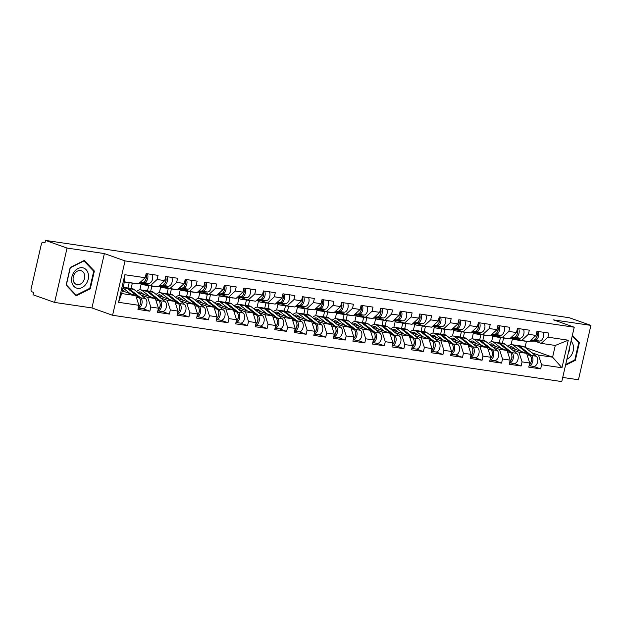 <?xml version="1.0" encoding="UTF-8"?>
<svg xmlns="http://www.w3.org/2000/svg" width="622" height="622" viewBox="0 0 622 622"><rect width="100%" height="100%" fill="white"/><g stroke="black" fill="none" stroke-linecap="round" stroke-linejoin="round"><path stroke-width="0.93" d="M562.731 377.445L578.452 379.762L590.9 325.399L569.355 317.749L45.515 240.411L67.052 248.061L54.604 302.424L91.932 307.937L112.59 315.276L561.775 381.589L574.23 327.226L125.038 260.906L112.59 315.276M54.604 302.424L33.059 294.774L33.604 292.394L32.033 291.835A2.449 1.547 -81.6 0 1 31.1 288.935L41.371 244.081A2.449 1.547 -81.6 0 1 43.206 242.183L44.971 242.782L45.515 240.411M502.389 343.258L503.595 337.995M482.851 340.374L484.056 335.11M463.312 337.489L464.517 332.226M443.766 334.605L444.979 329.341M424.227 331.72L425.432 326.449M404.689 328.836L405.894 323.564M385.15 325.951L386.355 320.68M365.604 323.067L366.809 317.795M346.065 320.182L347.27 314.911M326.527 317.298L327.732 312.026M306.98 314.405L308.185 309.142M287.442 311.521L288.647 306.257M267.903 308.636L269.108 303.373M248.357 305.752L249.57 300.488M228.818 302.867L230.023 297.604M209.28 299.983L210.485 294.719M189.741 297.098L190.946 291.835M170.195 294.214L171.4 288.95M150.656 291.329L151.861 286.066M131.118 288.445L132.323 283.181M525.139 347.426L552.6 357.176L561.961 367.773L568.283 340.195L547.928 337.186L548.868 333.065L536.973 331.308L536.024 335.429L529.291 341.61L521.648 340.483L515.327 338.236M561.961 367.773L541.606 364.772L540.666 368.893L533.66 366.405M508.641 346.959L526.609 353.343L529.711 363.015L528.762 367.135L540.666 368.893M529.711 363.015L522.068 361.88L521.127 366.008L514.122 363.52M489.102 344.075L507.062 350.458L510.172 360.13L509.224 364.251L521.127 366.008M510.172 360.13L502.529 358.995L501.581 363.116L494.583 360.636M469.563 341.19L487.524 347.566L490.626 357.238L489.685 361.359L501.581 363.116M490.626 357.238L482.983 356.111L482.042 360.231L475.037 357.743M450.017 338.306L467.985 344.681L471.087 354.353L470.146 358.474L482.042 360.231M471.087 354.353L463.444 353.226L462.504 357.347L455.498 354.859M430.478 335.421L448.439 341.797L451.549 351.469L450.6 355.59L462.504 357.347M451.549 351.469L443.906 350.341L442.957 354.462L435.96 351.974M410.94 332.537L428.9 338.912L432.002 348.584L431.062 352.705L442.957 354.462M432.002 348.584L424.367 347.457L423.419 351.578L416.413 349.09M391.401 329.652L409.362 336.028L412.464 345.7L411.523 349.821L423.419 351.578M412.464 345.7L404.821 344.572L403.88 348.693L396.875 346.205M371.855 326.768L389.823 333.143L392.925 342.815L391.977 346.936L403.88 348.693M392.925 342.815L385.282 341.688L384.342 345.809L377.336 343.321M352.316 323.875L370.277 330.259L373.379 339.931L372.438 344.052L384.342 345.809M373.379 339.931L365.744 338.803L364.795 342.924L357.798 340.436M332.778 320.991L350.738 327.374L353.84 337.046L352.899 341.167L364.795 342.924M353.84 337.046L346.197 335.919L345.257 340.04L338.251 337.552M313.231 318.106L331.199 324.49L334.302 334.162L333.353 338.282L345.257 340.04M334.302 334.162L326.659 333.034L325.718 337.155L318.713 334.667M293.693 315.222L311.653 321.605L314.763 331.277L313.815 335.398L325.718 337.155M314.763 331.277L307.12 330.15L306.172 334.271L299.174 331.783M274.154 312.337L292.115 318.721L295.217 328.393L294.276 332.513L306.172 334.271M295.217 328.393L287.582 327.265L286.633 331.386L279.628 328.898M254.616 309.453L272.576 315.836L275.678 325.508L274.737 329.629L286.633 331.386M275.678 325.508L268.035 324.381L267.095 328.502L260.089 326.014M235.069 306.568L253.037 312.952L256.14 322.624L255.191 326.744L267.095 328.502M256.14 322.624L248.497 321.496L247.556 325.617L240.551 323.129M215.531 303.684L233.491 310.067L236.593 319.739L235.652 323.86L247.556 325.617M236.593 319.739L228.958 318.612L228.01 322.732L221.012 320.244M195.992 300.799L213.952 307.182L217.055 316.855L216.114 320.975L228.01 322.732M217.055 316.855L209.412 315.719L208.471 319.848L201.466 317.36M176.446 297.915L194.414 304.298L197.516 313.97L196.568 318.091L208.471 319.848M197.516 313.97L189.873 312.835L188.933 316.956L181.927 314.475M156.907 295.03L174.868 301.406L177.97 311.078L177.029 315.198L188.933 316.956M177.97 311.078L170.335 309.95L169.386 314.071L162.389 311.583M137.369 292.146L155.329 298.521L158.431 308.193L157.49 312.314L169.386 314.071M158.431 308.193L150.788 307.066L149.848 311.187L142.842 308.699M122.316 290.855L135.79 295.637L138.893 305.309L137.952 309.429L149.848 311.187M138.893 305.309L118.538 302.308L124.851 274.73L145.206 277.731L138.473 283.912L124.384 281.828L121.694 293.561L135.79 295.637M536.024 335.429L528.381 334.302L529.33 330.181L517.426 328.424L516.485 332.545L508.843 331.417L509.791 327.296L497.888 325.539L496.947 329.66L489.304 328.533L490.245 324.412L478.349 322.655L477.401 326.775L469.766 325.648L470.706 321.527L458.803 319.77L457.862 323.891L450.219 322.764L451.168 318.643L439.264 316.886L438.323 321.006L430.681 319.879L431.621 315.758L419.726 314.001L418.777 318.122L411.142 316.995L412.083 312.874L400.187 311.117L399.238 315.237L391.596 314.11L392.544 309.989L380.641 308.232L379.7 312.353L372.057 311.225L372.998 307.105L361.102 305.348L360.161 309.468L352.518 308.341L353.459 304.22L341.564 302.463L340.615 306.584L332.972 305.456L333.921 301.336L322.017 299.579L321.076 303.699L313.434 302.572L314.382 298.451L302.479 296.694L301.538 300.815L293.895 299.687L294.836 295.567L282.94 293.809L281.991 297.93L274.356 296.803L275.297 292.682L263.394 290.925L262.453 295.046L254.81 293.918L255.759 289.79L243.855 288.04L242.914 292.161L235.272 291.026L236.212 286.905L224.317 285.148L223.368 289.269L215.733 288.142L216.674 284.021L204.778 282.264L203.829 286.384L196.187 285.257L197.135 281.136L185.232 279.379L184.291 283.5L176.648 282.372L177.597 278.252L165.693 276.495L164.752 280.615L157.109 279.488L158.05 275.367L146.154 273.61L145.206 277.731M512.256 349.828L518.966 352.207L526.609 353.343M499.241 342.792L500.461 337.458A8.172 5.163 98.4 0 1 500.383 337.435M491.582 341.742L492.935 335.81M518.966 352.207L522.068 361.88M528.381 334.302L521.648 340.483M492.71 346.944L499.427 349.323L507.062 350.458M516.485 332.545L509.752 338.726L502.109 337.598L495.788 335.351M479.694 339.907L480.915 334.574M472.036 338.858L473.396 332.925M499.427 349.323L502.529 358.995M508.843 331.417L502.109 337.598M473.171 344.059L479.881 346.438L487.524 347.566M496.947 329.66L490.214 335.841L482.571 334.714L476.25 332.467M460.156 337.023L461.376 331.689M452.497 335.973L453.858 330.041M479.881 346.438L482.983 356.111M489.304 328.533L482.571 334.714M453.632 341.175L460.342 343.554L467.985 344.681M477.401 326.775L470.667 332.957L463.032 331.829L456.703 329.582M440.617 334.138L441.838 328.805A8.172 5.163 98.4 0 1 441.76 328.781M432.959 333.089L434.319 327.156M460.342 343.554L463.444 353.226M469.766 325.648L463.032 331.829M434.094 338.29L440.804 340.669L448.439 341.797M457.862 323.891L451.129 330.072L443.486 328.945L437.165 326.698M421.071 331.254L422.299 325.92A8.172 5.163 98.4 0 1 422.221 325.897M413.412 330.204L414.773 324.272M440.804 340.669L443.906 350.341M450.219 322.764L443.486 328.945M414.547 335.406L421.257 337.785L428.9 338.912M438.323 321.006L431.59 327.188L423.947 326.06L417.626 323.813M401.532 328.369L402.753 323.036M393.874 327.32L395.234 321.387M421.257 337.785L424.367 347.457M430.681 319.879L423.947 326.06M395.009 332.521L401.719 334.9L409.362 336.028M418.777 318.122L412.044 324.303L404.409 323.176L398.08 320.929M381.994 325.485L383.214 320.151M374.335 324.435L375.696 318.495M401.719 334.9L404.821 344.572M411.142 316.995L404.409 323.176M375.47 329.629L382.18 332.016L389.823 333.143M399.238 315.237L392.505 321.418L384.863 320.291L378.541 318.044M362.455 322.6L363.676 317.267A8.172 5.163 98.4 0 1 363.598 317.236M354.797 321.551L356.149 315.611M382.18 332.016L385.282 341.688M391.596 314.11L384.863 320.291M355.924 326.744L362.642 329.131L370.277 330.259M379.7 312.353L372.967 318.534L365.324 317.399L359.003 315.16M342.909 319.716L344.129 314.382M335.25 318.666L336.611 312.726M362.642 329.131L365.744 338.803M372.057 311.225L365.324 317.399M336.385 323.86L343.095 326.247L350.738 327.374M360.161 309.468L353.428 315.642L345.785 314.514L339.464 312.275M323.37 316.831L324.591 311.498A8.172 5.163 98.4 0 1 324.513 311.466M315.712 315.774L317.072 309.842M343.095 326.247L346.197 335.919M352.518 308.341L345.785 314.514M316.847 320.975L323.557 323.362L331.199 324.49M340.615 306.584L333.882 312.757L326.239 311.63L319.918 309.383M303.831 313.947L305.052 308.613A8.172 5.163 98.4 0 1 304.974 308.582M296.173 312.889L297.526 306.957M323.557 323.362L326.659 333.034M332.972 305.456L326.239 311.63M297.308 318.091L304.018 320.478L311.653 321.605M321.076 303.699L314.343 309.873L306.7 308.745L300.379 306.498M284.285 311.062L285.506 305.729M276.627 310.005L277.987 304.072M304.018 320.478L307.12 330.15M313.434 302.572L306.7 308.745M277.762 315.206L284.472 317.593L292.115 318.721M301.538 300.815L294.805 306.988L287.162 305.861L280.841 303.614M264.747 308.17L265.967 302.844A8.172 5.163 98.4 0 1 265.889 302.813M257.088 307.12L258.449 301.188M284.472 317.593L287.582 327.265M293.895 299.687L287.162 305.861M258.223 312.322L264.933 314.709L272.576 315.836M281.991 297.93L275.258 304.104L267.623 302.976L261.294 300.729M245.208 305.285L246.429 299.959M237.55 304.236L238.91 298.303M264.933 314.709L268.035 324.381M274.356 296.803L267.623 302.976M238.685 309.437L245.395 311.824L253.037 312.952M262.453 295.046L255.72 301.219L248.077 300.092L241.756 297.845M225.662 302.401L226.89 297.075M218.003 301.351L219.364 295.419M245.395 311.824L248.497 321.496M254.81 293.918L248.077 300.092M219.138 306.553L225.848 308.94L233.491 310.067M242.914 292.161L236.181 298.335L228.538 297.207L222.217 294.96M206.123 299.516L207.344 294.183M198.465 298.467L199.825 292.534M225.848 308.94L228.958 318.612M235.272 291.026L228.538 297.207M199.6 303.668L206.31 306.047L213.952 307.182M223.368 289.269L216.635 295.45L209 294.323L202.671 292.076M186.584 296.632L187.805 291.298M178.926 295.582L180.287 289.65M206.31 306.047L209.412 315.719M215.733 288.142L209 294.323M180.061 300.784L186.771 303.163L194.414 304.298M203.829 286.384L197.096 292.565L189.453 291.438L183.132 289.191M167.046 293.747L168.267 288.414M159.387 292.698L160.74 286.765M186.771 303.163L189.873 312.835M196.187 285.257L189.453 291.438M160.515 297.899L167.232 300.278L174.868 301.406M184.291 283.5L177.558 289.681L169.915 288.554L163.594 286.307M147.5 290.863L148.72 285.529A8.172 5.163 98.4 0 1 148.65 285.506M139.841 289.813L141.202 283.881M167.232 300.278L170.335 309.95M176.648 282.372L169.915 288.554M140.976 295.015L147.686 297.394L155.329 298.521M164.752 280.615L158.019 286.796L150.376 285.669L144.055 283.422M127.961 287.978L129.182 282.645M147.686 297.394L150.788 307.066M157.109 279.488L150.376 285.669M121.694 293.561L118.538 302.308M124.851 274.73L124.384 281.828M590.9 325.399L553.572 319.887L574.23 327.226M91.932 307.937L104.379 253.574L67.052 248.061M104.379 253.574L125.038 260.906M531.794 352.713L538.504 355.1L552.6 357.176L555.283 345.451L541.194 343.367L534.866 341.12M525.061 347.364L526.461 341.253M511.121 344.627L512.481 338.695M538.504 355.1L541.606 364.772M547.928 337.186L541.194 343.367M568.283 340.195L555.283 345.451M84.289 260.447L70.177 267.491L66.134 285.156L76.203 295.769L90.307 288.725L94.357 271.06L84.289 260.447M565.53 365.223L575.327 360.332L579.37 342.668L572.38 335.297M93.183 270.648L94.357 271.06M89.545 288.452L90.307 288.725M578.196 342.255L579.37 342.668M574.557 360.06L575.327 360.332M131.164 282.831L130.356 282.847A8.172 5.163 98.4 0 1 129.827 282.808A8.172 5.163 98.4 0 1 129.205 282.652A8.172 5.163 98.4 0 1 129.104 282.621M146.061 274.014A5.388 3.405 98.4 0 1 145.797 279.527A5.388 3.405 98.4 0 1 142.531 282.411L140.067 282.45M129.664 282.606L128.855 282.621A8.172 5.163 98.4 0 1 128.319 282.59L124.346 281.999M124.843 281.898L124.369 281.906M147.383 273.797A5.388 3.405 98.4 0 1 147.398 279.496A5.388 3.405 98.4 0 1 144.04 282.637L139.794 282.699M152.203 274.504A5.388 3.405 98.4 0 1 152.227 280.203A5.388 3.405 98.4 0 1 148.86 283.352L138.924 283.5M135.993 283.546L135.176 283.554A8.172 5.163 98.4 0 1 134.647 283.523L129.827 282.808M145.828 279.457A3.265 2.06 -81.6 0 0 146.395 275.593M138.496 307.035A5.388 3.405 -81.6 0 0 140.611 302.183A5.388 3.405 -81.6 0 0 139.064 297.58L127.526 288.414A8.172 5.163 -81.6 0 0 126.468 287.823A8.172 5.163 -81.6 0 0 125.846 287.667L123.14 287.263M138.278 307.991A5.388 3.405 -81.6 0 0 141.925 303.754A5.388 3.405 -81.6 0 0 140.564 297.806L129.026 288.639A8.172 5.163 -81.6 0 0 127.969 288.04A8.172 5.163 -81.6 0 0 127.347 287.885A8.172 5.163 -81.6 0 0 126.585 287.862M138.271 308.03L142.702 308.683A5.388 3.405 -81.6 0 0 146.668 304.772A5.388 3.405 -81.6 0 0 145.385 298.513L133.854 289.347A8.172 5.163 -81.6 0 0 132.789 288.756A8.172 5.163 -81.6 0 0 132.167 288.6L127.347 287.885M123.016 290.699L123.319 291.213M140.588 300.955A3.265 2.06 98.4 0 1 140.02 304.811M130.185 293.646L122.985 287.932M122.721 290.995A6.041 3.818 98.4 0 1 123.164 290.567M122.503 290.046L124.493 291.625M82.407 267.74A10.621 8.164 109.6 0 0 71.903 276.837A10.621 8.164 109.6 0 0 77.688 288.344A10.621 8.164 109.6 0 0 88.192 279.239A10.621 8.164 109.6 0 0 82.407 267.74M80.502 270.57A7.27 5.59 109.6 0 0 73.443 276.277A7.27 5.59 109.6 0 0 76.452 284.472A7.27 5.59 109.6 0 0 77.268 284.682A7.27 5.59 109.6 0 0 84.32 278.975A7.27 5.59 109.6 0 0 81.319 270.772A7.27 5.59 109.6 0 0 80.502 270.57M89.801 288.328L76.125 295.155L66.375 284.868L70.294 267.755L83.97 260.929L93.72 271.215L89.801 288.328M75.348 294.875L76.125 295.155M566.891 359.267A10.621 8.164 109.6 0 0 573.29 345.537A10.621 8.164 109.6 0 0 571.035 341.183M572.232 335.958L578.732 342.823L574.814 359.928L565.693 364.484M568.376 352.783A7.27 5.59 109.6 0 0 569.659 347.193M147.741 284.728L143.573 284.798A8.172 5.163 98.4 0 1 143.037 284.759A8.172 5.163 98.4 0 1 142.415 284.604A8.172 5.163 98.4 0 1 140.79 283.469M165.6 276.899A5.388 3.405 98.4 0 1 165.335 282.411A5.388 3.405 98.4 0 1 162.078 285.296L159.605 285.335M149.863 285.482L148.394 285.506A8.172 5.163 98.4 0 1 147.865 285.475L143.037 284.759M166.921 276.681A5.388 3.405 98.4 0 1 166.945 282.38A5.388 3.405 98.4 0 1 163.578 285.521L159.333 285.584M171.75 277.389A5.388 3.405 98.4 0 1 171.765 283.088A5.388 3.405 98.4 0 1 168.399 286.237L158.462 286.384M150.711 285.716L149.894 285.731A8.172 5.163 98.4 0 1 149.366 285.692A8.172 5.163 98.4 0 1 148.744 285.537M155.531 286.431L154.715 286.439A8.172 5.163 98.4 0 1 154.186 286.408L149.366 285.692M165.366 282.341A3.265 2.06 -81.6 0 0 165.942 278.477M170.249 288.6L169.441 288.616A8.172 5.163 98.4 0 1 168.904 288.577A8.172 5.163 98.4 0 1 168.282 288.421A8.172 5.163 98.4 0 1 168.189 288.39M167.279 287.613L163.112 287.683A8.172 5.163 98.4 0 1 162.583 287.644A8.172 5.163 98.4 0 1 161.961 287.488A8.172 5.163 98.4 0 1 160.336 286.353M185.138 279.783A5.388 3.405 98.4 0 1 184.882 285.296A5.388 3.405 98.4 0 1 181.616 288.188L179.144 288.219M169.402 288.367L167.932 288.39A8.172 5.163 98.4 0 1 167.404 288.359L162.583 287.644M186.468 279.566A5.388 3.405 98.4 0 1 186.483 285.265A5.388 3.405 98.4 0 1 183.117 288.406L178.872 288.468M191.288 280.273A5.388 3.405 98.4 0 1 191.304 285.972A5.388 3.405 98.4 0 1 187.945 289.121L178.009 289.269M175.07 289.316L174.261 289.323A8.172 5.163 98.4 0 1 173.732 289.292L168.904 288.577M184.913 285.226A3.265 2.06 -81.6 0 0 185.48 281.362M189.788 291.485L188.979 291.5A8.172 5.163 98.4 0 1 188.45 291.461A8.172 5.163 98.4 0 1 187.828 291.306A8.172 5.163 98.4 0 1 187.727 291.275M186.825 290.505L182.65 290.567A8.172 5.163 98.4 0 1 182.122 290.528A8.172 5.163 98.4 0 1 181.5 290.373A8.172 5.163 98.4 0 1 179.875 289.238M204.685 282.668A5.388 3.405 98.4 0 1 204.42 288.18A5.388 3.405 98.4 0 1 201.155 291.073L198.69 291.104M188.94 291.252L187.471 291.275A8.172 5.163 98.4 0 1 186.942 291.244L182.122 290.528M206.006 282.45A5.388 3.405 98.4 0 1 206.022 288.149A5.388 3.405 98.4 0 1 202.663 291.29L198.418 291.353M210.827 283.158A5.388 3.405 98.4 0 1 210.85 288.865A5.388 3.405 98.4 0 1 207.484 292.006L197.547 292.153M194.616 292.2L193.8 292.208A8.172 5.163 98.4 0 1 193.271 292.177L188.45 291.461M204.451 288.11A3.265 2.06 -81.6 0 0 205.019 284.246M209.334 294.369L208.518 294.385A8.172 5.163 98.4 0 1 207.989 294.346A8.172 5.163 98.4 0 1 207.367 294.19A8.172 5.163 98.4 0 1 207.274 294.159M206.364 293.39L202.197 293.452A8.172 5.163 98.4 0 1 201.66 293.413A8.172 5.163 98.4 0 1 201.038 293.257A8.172 5.163 98.4 0 1 199.413 292.122M224.223 285.552A5.388 3.405 98.4 0 1 223.959 291.065A5.388 3.405 98.4 0 1 220.701 293.957L218.229 293.988M208.487 294.136L207.017 294.159A8.172 5.163 98.4 0 1 206.488 294.128L201.66 293.413M225.545 285.335A5.388 3.405 98.4 0 1 225.568 291.034A5.388 3.405 98.4 0 1 222.202 294.175L217.957 294.237M230.365 286.042A5.388 3.405 98.4 0 1 230.389 291.749A5.388 3.405 98.4 0 1 227.022 294.89L217.086 295.038M214.155 295.085L213.338 295.092A8.172 5.163 98.4 0 1 212.81 295.061L207.989 294.346M223.99 290.995A3.265 2.06 -81.6 0 0 224.558 287.131M228.873 297.254L228.056 297.269A8.172 5.163 98.4 0 1 227.528 297.23A8.172 5.163 98.4 0 1 226.906 297.083A8.172 5.163 98.4 0 1 226.812 297.044M225.903 296.274L221.735 296.336A8.172 5.163 98.4 0 1 221.207 296.297A8.172 5.163 98.4 0 1 220.585 296.142A8.172 5.163 98.4 0 1 218.96 295.015M243.762 288.437A5.388 3.405 98.4 0 1 243.505 293.949A5.388 3.405 98.4 0 1 240.24 296.842L237.767 296.881M228.025 297.028L226.556 297.044A8.172 5.163 98.4 0 1 226.027 297.013L221.207 296.297M245.091 288.219A5.388 3.405 98.4 0 1 245.107 293.918A5.388 3.405 98.4 0 1 241.74 297.059L237.495 297.129M249.912 288.927A5.388 3.405 98.4 0 1 249.927 294.634A5.388 3.405 98.4 0 1 246.561 297.775L236.624 297.922M233.693 297.969L232.885 297.985A8.172 5.163 98.4 0 1 232.356 297.946L227.528 297.23M243.529 293.879A3.265 2.06 -81.6 0 0 244.104 290.015M138.247 292.457A6.041 3.818 98.4 0 1 140.253 291.936A6.041 3.818 98.4 0 1 140.712 292.052A6.041 3.818 98.4 0 1 141.497 292.495L144.032 294.509M149.723 296.531L142.244 290.591A8.172 5.163 -81.6 0 0 141.186 289.992A8.172 5.163 -81.6 0 0 140.564 289.836A8.172 5.163 -81.6 0 0 136.669 291.594M158.035 309.919A5.388 3.405 -81.6 0 0 160.149 305.068A5.388 3.405 -81.6 0 0 158.602 300.465L147.064 291.298A8.172 5.163 -81.6 0 0 146.007 290.707A8.172 5.163 -81.6 0 0 145.385 290.552L140.564 289.836M157.817 310.883A5.388 3.405 -81.6 0 0 161.463 306.638A5.388 3.405 -81.6 0 0 160.103 300.69L148.572 291.524A8.172 5.163 -81.6 0 0 147.507 290.925A8.172 5.163 -81.6 0 0 146.885 290.769A8.172 5.163 -81.6 0 0 146.123 290.746M157.809 310.914L162.241 311.568A5.388 3.405 -81.6 0 0 166.214 307.657A5.388 3.405 -81.6 0 0 164.923 301.398L153.393 292.239A8.172 5.163 -81.6 0 0 152.336 291.64A8.172 5.163 -81.6 0 0 151.714 291.485L146.885 290.769M142.555 293.584L142.858 294.097M160.134 303.839A3.265 2.06 98.4 0 1 159.559 307.696M142.259 293.879A6.041 3.818 98.4 0 1 142.702 293.452M157.794 295.341A6.041 3.818 98.4 0 1 159.792 294.828A6.041 3.818 98.4 0 1 160.251 294.937A6.041 3.818 98.4 0 1 161.036 295.38L163.578 297.394M169.27 299.415L161.782 293.475A8.172 5.163 -81.6 0 0 160.725 292.876A8.172 5.163 -81.6 0 0 160.103 292.721A8.172 5.163 -81.6 0 0 156.215 294.478M177.581 312.804A5.388 3.405 -81.6 0 0 179.688 307.952A5.388 3.405 -81.6 0 0 178.141 303.349L166.61 294.183A8.172 5.163 -81.6 0 0 165.545 293.592A8.172 5.163 -81.6 0 0 164.923 293.436L160.103 292.721M177.356 313.768A5.388 3.405 -81.6 0 0 181.002 309.531A5.388 3.405 -81.6 0 0 179.641 303.575L168.111 294.408A8.172 5.163 -81.6 0 0 167.054 293.809A8.172 5.163 -81.6 0 0 166.432 293.654A8.172 5.163 -81.6 0 0 165.662 293.638M177.348 313.799L181.787 314.452A5.388 3.405 -81.6 0 0 185.753 310.541A5.388 3.405 -81.6 0 0 184.47 304.282L172.932 295.123A8.172 5.163 -81.6 0 0 171.874 294.525A8.172 5.163 -81.6 0 0 171.252 294.369L166.432 293.654M162.093 296.469L162.404 296.982M179.672 306.724A3.265 2.06 98.4 0 1 179.097 310.58M161.798 296.764A6.041 3.818 98.4 0 1 162.241 296.336M177.332 298.226A6.041 3.818 98.4 0 1 179.33 297.713A6.041 3.818 98.4 0 1 179.797 297.821A6.041 3.818 98.4 0 1 180.574 298.265L183.117 300.286M188.808 302.3L181.329 296.36A8.172 5.163 -81.6 0 0 180.263 295.761A8.172 5.163 -81.6 0 0 179.641 295.606A8.172 5.163 -81.6 0 0 175.754 297.363M197.12 315.688A5.388 3.405 -81.6 0 0 199.234 310.837A5.388 3.405 -81.6 0 0 197.679 306.234L186.149 297.075A8.172 5.163 -81.6 0 0 185.092 296.476A8.172 5.163 -81.6 0 0 184.47 296.321L179.641 295.606M196.902 316.652A5.388 3.405 -81.6 0 0 200.541 312.415A5.388 3.405 -81.6 0 0 199.188 306.459L187.65 297.293A8.172 5.163 -81.6 0 0 186.592 296.694A8.172 5.163 -81.6 0 0 185.97 296.546A8.172 5.163 -81.6 0 0 185.208 296.523M196.894 316.684L201.326 317.337A5.388 3.405 -81.6 0 0 205.291 313.426A5.388 3.405 -81.6 0 0 204.008 307.167L192.47 298.008A8.172 5.163 -81.6 0 0 191.413 297.409A8.172 5.163 -81.6 0 0 190.791 297.254L185.97 296.546M181.64 299.353L181.943 299.866M199.211 309.608A3.265 2.06 98.4 0 1 198.643 313.465M181.336 299.648A6.041 3.818 98.4 0 1 181.78 299.221M196.871 301.11A6.041 3.818 98.4 0 1 198.877 300.597A6.041 3.818 98.4 0 1 199.335 300.706A6.041 3.818 98.4 0 1 200.121 301.149L202.655 303.171M208.347 305.192L200.867 299.244A8.172 5.163 -81.6 0 0 199.81 298.646A8.172 5.163 -81.6 0 0 199.188 298.49A8.172 5.163 -81.6 0 0 195.292 300.247M216.658 318.573A5.388 3.405 -81.6 0 0 218.773 313.721A5.388 3.405 -81.6 0 0 217.226 309.118L205.688 299.959A8.172 5.163 -81.6 0 0 204.63 299.361A8.172 5.163 -81.6 0 0 204.008 299.205L199.188 298.49M216.44 319.537A5.388 3.405 -81.6 0 0 220.087 315.3A5.388 3.405 -81.6 0 0 218.726 309.344L207.188 300.177A8.172 5.163 -81.6 0 0 206.131 299.586A8.172 5.163 -81.6 0 0 205.509 299.431A8.172 5.163 -81.6 0 0 204.747 299.407M216.433 319.568L220.864 320.229A5.388 3.405 -81.6 0 0 224.83 316.31A5.388 3.405 -81.6 0 0 223.547 310.051L212.016 300.892A8.172 5.163 -81.6 0 0 210.951 300.294A8.172 5.163 -81.6 0 0 210.329 300.138L205.509 299.431M201.178 302.238L201.481 302.751M218.75 312.493A3.265 2.06 98.4 0 1 218.182 316.349M200.883 302.533A6.041 3.818 98.4 0 1 201.326 302.105M216.417 303.995A6.041 3.818 98.4 0 1 218.415 303.482A6.041 3.818 98.4 0 1 218.874 303.598A6.041 3.818 98.4 0 1 219.659 304.034L222.202 306.055M227.885 308.077L220.406 302.129A8.172 5.163 -81.6 0 0 219.348 301.538A8.172 5.163 -81.6 0 0 218.726 301.382A8.172 5.163 -81.6 0 0 214.839 303.132M236.204 321.457A5.388 3.405 -81.6 0 0 238.312 316.606A5.388 3.405 -81.6 0 0 236.764 312.003L225.226 302.844A8.172 5.163 -81.6 0 0 224.169 302.245A8.172 5.163 -81.6 0 0 223.547 302.09L218.726 301.382M235.979 322.421A5.388 3.405 -81.6 0 0 239.625 318.184A5.388 3.405 -81.6 0 0 238.265 312.228L226.735 303.062A8.172 5.163 -81.6 0 0 225.677 302.471A8.172 5.163 -81.6 0 0 225.055 302.315A8.172 5.163 -81.6 0 0 224.285 302.292M235.971 322.453L240.403 323.113A5.388 3.405 -81.6 0 0 244.376 319.195A5.388 3.405 -81.6 0 0 243.093 312.944L231.555 303.777A8.172 5.163 -81.6 0 0 230.498 303.178A8.172 5.163 -81.6 0 0 229.876 303.023L225.055 302.315M220.717 305.122L221.028 305.635M238.296 315.377A3.265 2.06 98.4 0 1 237.721 319.242M220.421 305.418A6.041 3.818 98.4 0 1 220.864 304.99M248.411 300.138L247.603 300.154A8.172 5.163 98.4 0 1 247.074 300.123A8.172 5.163 98.4 0 1 246.452 299.967A8.172 5.163 98.4 0 1 246.351 299.928M245.449 299.159L241.274 299.221A8.172 5.163 98.4 0 1 240.745 299.182A8.172 5.163 98.4 0 1 240.123 299.026A8.172 5.163 98.4 0 1 238.498 297.899M263.308 291.321A5.388 3.405 98.4 0 1 263.044 296.834A5.388 3.405 98.4 0 1 259.778 299.726L257.306 299.765M247.564 299.913L246.094 299.928A8.172 5.163 98.4 0 1 245.566 299.897L240.745 299.182M264.63 291.104A5.388 3.405 98.4 0 1 264.645 296.803A5.388 3.405 98.4 0 1 261.279 299.944L257.041 300.014M269.45 291.819A5.388 3.405 98.4 0 1 269.466 297.518A5.388 3.405 98.4 0 1 266.107 300.659L256.171 300.807M253.232 300.854L252.423 300.869A8.172 5.163 98.4 0 1 251.894 300.83L247.074 300.123M263.075 296.764A3.265 2.06 -81.6 0 0 263.642 292.9M235.956 306.879A6.041 3.818 98.4 0 1 237.954 306.366A6.041 3.818 98.4 0 1 238.42 306.483A6.041 3.818 98.4 0 1 239.198 306.918L241.74 308.94M247.432 310.961L239.944 305.013A8.172 5.163 -81.6 0 0 238.887 304.422A8.172 5.163 -81.6 0 0 238.265 304.267A8.172 5.163 -81.6 0 0 234.377 306.016M255.743 324.342A5.388 3.405 -81.6 0 0 257.858 319.49A5.388 3.405 -81.6 0 0 256.303 314.887L244.773 305.729A8.172 5.163 -81.6 0 0 243.707 305.13A8.172 5.163 -81.6 0 0 243.085 304.974L238.265 304.267M255.525 325.306A5.388 3.405 -81.6 0 0 259.164 321.069A5.388 3.405 -81.6 0 0 257.811 315.113L246.273 305.946A8.172 5.163 -81.6 0 0 245.216 305.355A8.172 5.163 -81.6 0 0 244.594 305.2A8.172 5.163 -81.6 0 0 243.824 305.177M255.518 325.337L259.949 325.998A5.388 3.405 -81.6 0 0 263.915 322.079A5.388 3.405 -81.6 0 0 262.632 315.828L251.094 306.662A8.172 5.163 -81.6 0 0 250.036 306.063A8.172 5.163 -81.6 0 0 249.414 305.907L244.594 305.2M240.263 308.007L240.566 308.52M257.835 318.262A3.265 2.06 98.4 0 1 257.267 322.126M239.96 308.31A6.041 3.818 98.4 0 1 240.403 307.874M264.988 302.043L260.812 302.105A8.172 5.163 98.4 0 1 260.284 302.067A8.172 5.163 98.4 0 1 259.662 301.919A8.172 5.163 98.4 0 1 258.037 300.784M282.847 294.206A5.388 3.405 98.4 0 1 282.582 299.718A5.388 3.405 98.4 0 1 279.317 302.611L276.852 302.65M267.102 302.797L265.641 302.821A8.172 5.163 98.4 0 1 265.112 302.782L260.284 302.067M284.168 293.988A5.388 3.405 98.4 0 1 284.184 299.687A5.388 3.405 98.4 0 1 280.825 302.828L276.58 302.898M288.989 294.704A5.388 3.405 98.4 0 1 289.012 300.403A5.388 3.405 98.4 0 1 285.646 303.544L275.709 303.692M267.95 303.023L267.141 303.038A8.172 5.163 98.4 0 1 266.613 303.007A8.172 5.163 98.4 0 1 265.991 302.852M272.778 303.738L271.962 303.754A8.172 5.163 98.4 0 1 271.433 303.715L266.613 303.007M282.613 299.648A3.265 2.06 -81.6 0 0 283.181 295.784M255.494 309.772A6.041 3.818 98.4 0 1 257.5 309.251A6.041 3.818 98.4 0 1 257.959 309.367A6.041 3.818 98.4 0 1 258.744 309.803L261.279 311.824M266.97 313.846L259.491 307.898A8.172 5.163 -81.6 0 0 258.433 307.307A8.172 5.163 -81.6 0 0 257.803 307.151A8.172 5.163 -81.6 0 0 253.916 308.901M275.282 327.226A5.388 3.405 -81.6 0 0 277.396 322.375A5.388 3.405 -81.6 0 0 275.849 317.78L264.311 308.613A8.172 5.163 -81.6 0 0 263.254 308.014A8.172 5.163 -81.6 0 0 262.632 307.859L257.803 307.151M275.064 328.191A5.388 3.405 -81.6 0 0 278.71 323.953A5.388 3.405 -81.6 0 0 277.35 317.998L265.812 308.831A8.172 5.163 -81.6 0 0 264.754 308.24A8.172 5.163 -81.6 0 0 264.132 308.084A8.172 5.163 -81.6 0 0 263.37 308.061M275.056 328.229L279.488 328.882A5.388 3.405 -81.6 0 0 283.453 324.964A5.388 3.405 -81.6 0 0 282.17 318.713L270.64 309.546A8.172 5.163 -81.6 0 0 269.575 308.947A8.172 5.163 -81.6 0 0 268.953 308.792L264.132 308.084M259.802 310.891L260.105 311.404M277.373 321.146A3.265 2.06 98.4 0 1 276.806 325.011M259.506 311.194A6.041 3.818 98.4 0 1 259.949 310.759M287.496 305.915L286.68 305.923A8.172 5.163 98.4 0 1 286.151 305.892A8.172 5.163 98.4 0 1 285.529 305.736A8.172 5.163 98.4 0 1 285.436 305.697M284.526 304.928L280.359 304.99A8.172 5.163 98.4 0 1 279.83 304.959A8.172 5.163 98.4 0 1 279.208 304.803A8.172 5.163 98.4 0 1 277.575 303.668M302.385 297.098A5.388 3.405 98.4 0 1 302.129 302.603A5.388 3.405 98.4 0 1 298.863 305.495L296.391 305.534M286.649 305.682L285.179 305.705A8.172 5.163 98.4 0 1 284.651 305.666L279.83 304.959M303.707 296.873A5.388 3.405 98.4 0 1 303.73 302.572A5.388 3.405 98.4 0 1 300.364 305.713L296.119 305.783M308.535 297.588A5.388 3.405 98.4 0 1 308.551 303.287A5.388 3.405 98.4 0 1 305.184 306.428L295.248 306.576M292.317 306.623L291.508 306.638A8.172 5.163 98.4 0 1 290.972 306.599L286.151 305.892M302.152 302.533A3.265 2.06 -81.6 0 0 302.727 298.669M275.041 312.656A6.041 3.818 98.4 0 1 277.039 312.135A6.041 3.818 98.4 0 1 277.498 312.252A6.041 3.818 98.4 0 1 278.283 312.687L280.825 314.709M286.509 316.73L279.029 310.782A8.172 5.163 -81.6 0 0 277.972 310.191A8.172 5.163 -81.6 0 0 277.35 310.036A8.172 5.163 -81.6 0 0 273.462 311.785M294.828 330.111A5.388 3.405 -81.6 0 0 296.935 325.259A5.388 3.405 -81.6 0 0 295.388 320.664L283.85 311.498A8.172 5.163 -81.6 0 0 282.792 310.899A8.172 5.163 -81.6 0 0 282.17 310.743L277.35 310.036M294.603 331.075A5.388 3.405 -81.6 0 0 298.249 326.838A5.388 3.405 -81.6 0 0 296.888 320.882L285.358 311.715A8.172 5.163 -81.6 0 0 284.293 311.124A8.172 5.163 -81.6 0 0 283.671 310.969A8.172 5.163 -81.6 0 0 282.909 310.946M294.595 331.114L299.026 331.767A5.388 3.405 -81.6 0 0 303 327.856A5.388 3.405 -81.6 0 0 301.717 321.597L290.179 312.431A8.172 5.163 -81.6 0 0 289.121 311.832A8.172 5.163 -81.6 0 0 288.499 311.676L283.671 310.969M279.34 313.776L279.651 314.289M296.919 324.031A3.265 2.06 98.4 0 1 296.344 327.895M279.045 314.079A6.041 3.818 98.4 0 1 279.488 313.651M304.065 307.812L299.897 307.874A8.172 5.163 98.4 0 1 299.369 307.843A8.172 5.163 98.4 0 1 298.747 307.688A8.172 5.163 98.4 0 1 297.122 306.553M321.924 299.983A5.388 3.405 98.4 0 1 321.667 305.488A5.388 3.405 98.4 0 1 318.402 308.38L315.929 308.419M306.187 308.566L304.718 308.59A8.172 5.163 98.4 0 1 304.189 308.551L299.369 307.843M323.253 299.757A5.388 3.405 98.4 0 1 323.269 305.456A5.388 3.405 98.4 0 1 319.902 308.605L315.657 308.667M328.074 300.473A5.388 3.405 98.4 0 1 328.089 306.172A5.388 3.405 98.4 0 1 324.731 309.313L314.794 309.461M307.035 308.8L306.226 308.807A8.172 5.163 98.4 0 1 305.69 308.776A8.172 5.163 98.4 0 1 305.068 308.621M311.855 309.507L311.047 309.523A8.172 5.163 98.4 0 1 310.518 309.484L305.69 308.776M321.698 305.418A3.265 2.06 -81.6 0 0 322.266 301.553M294.579 315.541A6.041 3.818 98.4 0 1 296.577 315.02A6.041 3.818 98.4 0 1 297.036 315.136A6.041 3.818 98.4 0 1 297.821 315.572L300.364 317.593M306.055 319.615L298.568 313.667A8.172 5.163 -81.6 0 0 297.51 313.076A8.172 5.163 -81.6 0 0 296.888 312.92A8.172 5.163 -81.6 0 0 293.001 314.67M314.367 332.995A5.388 3.405 -81.6 0 0 316.474 328.144A5.388 3.405 -81.6 0 0 314.926 323.549L303.396 314.382A8.172 5.163 -81.6 0 0 302.331 313.783A8.172 5.163 -81.6 0 0 301.709 313.628L296.888 312.92M314.149 333.96A5.388 3.405 -81.6 0 0 317.788 329.722A5.388 3.405 -81.6 0 0 316.435 323.767L304.897 314.6A8.172 5.163 -81.6 0 0 303.839 314.009A8.172 5.163 -81.6 0 0 303.217 313.853A8.172 5.163 -81.6 0 0 302.447 313.83M314.133 333.998L318.573 334.652A5.388 3.405 -81.6 0 0 322.538 330.741A5.388 3.405 -81.6 0 0 321.255 324.482L309.717 315.315A8.172 5.163 -81.6 0 0 308.66 314.716A8.172 5.163 -81.6 0 0 308.038 314.561L303.217 313.853M298.879 316.66L299.19 317.173M316.458 326.915A3.265 2.06 98.4 0 1 315.89 330.78M298.583 316.963A6.041 3.818 98.4 0 1 299.026 316.536M323.611 310.697L319.436 310.759A8.172 5.163 98.4 0 1 318.907 310.728A8.172 5.163 98.4 0 1 318.285 310.572A8.172 5.163 98.4 0 1 316.66 309.437M341.47 302.867A5.388 3.405 98.4 0 1 341.206 308.372A5.388 3.405 98.4 0 1 337.94 311.264L335.476 311.303M325.726 311.451L324.264 311.474A8.172 5.163 98.4 0 1 323.728 311.435L318.907 310.728M342.792 302.642A5.388 3.405 98.4 0 1 342.808 308.341A5.388 3.405 98.4 0 1 339.449 311.49L335.204 311.552M347.612 303.357A5.388 3.405 98.4 0 1 347.636 309.056A5.388 3.405 98.4 0 1 344.269 312.197L334.333 312.353M326.573 311.684L325.765 311.692A8.172 5.163 98.4 0 1 325.236 311.661A8.172 5.163 98.4 0 1 324.614 311.505M331.402 312.392L330.585 312.407A8.172 5.163 98.4 0 1 330.057 312.368L325.236 311.661M341.237 308.302A3.265 2.06 -81.6 0 0 341.805 304.446M314.118 318.425A6.041 3.818 98.4 0 1 316.116 317.904A6.041 3.818 98.4 0 1 316.582 318.021A6.041 3.818 98.4 0 1 317.36 318.456L319.902 320.478M325.594 322.499L318.114 316.551A8.172 5.163 -81.6 0 0 317.049 315.96A8.172 5.163 -81.6 0 0 316.427 315.805A8.172 5.163 -81.6 0 0 312.539 317.554M333.905 335.88A5.388 3.405 -81.6 0 0 336.02 331.028A5.388 3.405 -81.6 0 0 334.473 326.433L322.935 317.267A8.172 5.163 -81.6 0 0 321.877 316.668A8.172 5.163 -81.6 0 0 321.255 316.512L316.427 315.805M333.687 336.844A5.388 3.405 -81.6 0 0 337.326 332.607A5.388 3.405 -81.6 0 0 335.973 326.651L324.435 317.492A8.172 5.163 -81.6 0 0 323.378 316.893A8.172 5.163 -81.6 0 0 322.756 316.738A8.172 5.163 -81.6 0 0 321.994 316.715M333.68 336.883L338.111 337.536A5.388 3.405 -81.6 0 0 342.077 333.625A5.388 3.405 -81.6 0 0 340.794 327.366L329.256 318.2A8.172 5.163 -81.6 0 0 328.198 317.609A8.172 5.163 -81.6 0 0 327.576 317.453L322.756 316.738M318.425 319.545L318.728 320.058M335.997 329.8A3.265 2.06 98.4 0 1 335.429 333.664M318.122 319.848A6.041 3.818 98.4 0 1 318.565 319.42M346.12 314.569L345.303 314.577A8.172 5.163 98.4 0 1 344.775 314.545A8.172 5.163 98.4 0 1 344.153 314.39A8.172 5.163 98.4 0 1 344.059 314.351M343.15 313.581L338.982 313.643A8.172 5.163 98.4 0 1 338.446 313.612A8.172 5.163 98.4 0 1 337.824 313.457A8.172 5.163 98.4 0 1 336.199 312.322M361.009 305.752A5.388 3.405 98.4 0 1 360.744 311.257A5.388 3.405 98.4 0 1 357.487 314.149L355.014 314.188M345.272 314.335L343.803 314.359A8.172 5.163 98.4 0 1 343.274 314.32L338.446 313.612M362.331 305.526A5.388 3.405 98.4 0 1 362.354 311.225A5.388 3.405 98.4 0 1 358.987 314.374L354.742 314.437M367.159 306.242A5.388 3.405 98.4 0 1 367.174 311.941A5.388 3.405 98.4 0 1 363.808 315.082L353.871 315.237M350.94 315.276L350.124 315.292A8.172 5.163 98.4 0 1 349.595 315.253L344.775 314.545M360.776 311.187A3.265 2.06 -81.6 0 0 361.351 307.33M333.656 321.31A6.041 3.818 98.4 0 1 335.662 320.789A6.041 3.818 98.4 0 1 336.121 320.905A6.041 3.818 98.4 0 1 336.906 321.349L339.441 323.362M345.132 325.384L337.653 319.436A8.172 5.163 -81.6 0 0 336.595 318.845A8.172 5.163 -81.6 0 0 335.973 318.689A8.172 5.163 -81.6 0 0 332.078 320.439M353.444 338.772A5.388 3.405 -81.6 0 0 355.559 333.913A5.388 3.405 -81.6 0 0 354.011 329.318L342.473 320.151A8.172 5.163 -81.6 0 0 341.416 319.553A8.172 5.163 -81.6 0 0 340.794 319.397L335.973 318.689M353.226 339.729A5.388 3.405 -81.6 0 0 356.873 335.491A5.388 3.405 -81.6 0 0 355.512 329.536L343.974 320.377A8.172 5.163 -81.6 0 0 342.916 319.778A8.172 5.163 -81.6 0 0 342.294 319.622A8.172 5.163 -81.6 0 0 341.532 319.599M353.218 339.767L357.65 340.421A5.388 3.405 -81.6 0 0 361.623 336.51A5.388 3.405 -81.6 0 0 360.332 330.251L348.802 321.084A8.172 5.163 -81.6 0 0 347.745 320.493A8.172 5.163 -81.6 0 0 347.123 320.338L342.294 319.622M337.964 322.429L338.267 322.942M355.535 332.684A3.265 2.06 98.4 0 1 354.968 336.549M337.668 322.732A6.041 3.818 98.4 0 1 338.111 322.305M362.688 316.466L358.521 316.528A8.172 5.163 98.4 0 1 357.992 316.497A8.172 5.163 98.4 0 1 357.37 316.341A8.172 5.163 98.4 0 1 355.745 315.206M380.547 308.636A5.388 3.405 98.4 0 1 380.291 314.141A5.388 3.405 98.4 0 1 377.025 317.033L374.553 317.072M364.811 317.22L363.341 317.243A8.172 5.163 98.4 0 1 362.813 317.204L357.992 316.497M381.877 308.411A5.388 3.405 98.4 0 1 381.892 314.118A5.388 3.405 98.4 0 1 378.526 317.259L374.281 317.321M386.697 309.126A5.388 3.405 98.4 0 1 386.713 314.825A5.388 3.405 98.4 0 1 383.346 317.966L373.41 318.122M365.658 317.453L364.842 317.461A8.172 5.163 98.4 0 1 364.313 317.43A8.172 5.163 98.4 0 1 363.691 317.274M370.479 318.161L369.67 318.176A8.172 5.163 98.4 0 1 369.141 318.137L364.313 317.43M380.314 314.071A3.265 2.06 -81.6 0 0 380.889 310.215M353.203 324.194A6.041 3.818 98.4 0 1 355.201 323.673A6.041 3.818 98.4 0 1 355.66 323.79A6.041 3.818 98.4 0 1 356.445 324.233L358.987 326.247M364.671 328.268L357.191 322.328A8.172 5.163 -81.6 0 0 356.134 321.729A8.172 5.163 -81.6 0 0 355.512 321.574A8.172 5.163 -81.6 0 0 351.624 323.331M372.99 341.657A5.388 3.405 -81.6 0 0 375.097 336.797A5.388 3.405 -81.6 0 0 373.55 332.202L362.012 323.036A8.172 5.163 -81.6 0 0 360.954 322.445A8.172 5.163 -81.6 0 0 360.332 322.289L355.512 321.574M372.765 342.613A5.388 3.405 -81.6 0 0 376.411 338.376A5.388 3.405 -81.6 0 0 375.05 332.42L363.52 323.261A8.172 5.163 -81.6 0 0 362.463 322.662A8.172 5.163 -81.6 0 0 361.841 322.507A8.172 5.163 -81.6 0 0 361.071 322.484M372.757 342.652L377.189 343.305A5.388 3.405 -81.6 0 0 381.162 339.394A5.388 3.405 -81.6 0 0 379.879 333.135L368.341 323.969A8.172 5.163 -81.6 0 0 367.283 323.378A8.172 5.163 -81.6 0 0 366.661 323.222L361.841 322.507M357.502 325.314L357.813 325.827M375.082 335.569A3.265 2.06 98.4 0 1 374.506 339.433M357.207 325.617A6.041 3.818 98.4 0 1 357.65 325.189M385.197 320.338L384.388 320.346A8.172 5.163 98.4 0 1 383.86 320.314A8.172 5.163 98.4 0 1 383.238 320.159A8.172 5.163 98.4 0 1 383.136 320.12M382.235 319.35L378.059 319.413A8.172 5.163 98.4 0 1 377.531 319.381A8.172 5.163 98.4 0 1 376.909 319.226A8.172 5.163 98.4 0 1 375.284 318.091M400.094 311.521A5.388 3.405 98.4 0 1 399.829 317.026A5.388 3.405 98.4 0 1 396.564 319.918L394.099 319.957M384.349 320.105L382.88 320.128A8.172 5.163 98.4 0 1 382.351 320.089L377.531 319.381M401.415 311.295A5.388 3.405 98.4 0 1 401.431 317.002A5.388 3.405 98.4 0 1 398.072 320.143L393.827 320.206M406.236 312.011A5.388 3.405 98.4 0 1 406.259 317.71A5.388 3.405 98.4 0 1 402.893 320.851L392.956 321.006M390.017 321.045L389.209 321.061A8.172 5.163 98.4 0 1 388.68 321.03L383.86 320.314M399.86 316.956A3.265 2.06 -81.6 0 0 400.428 313.099M372.741 327.079A6.041 3.818 98.4 0 1 374.739 326.558A6.041 3.818 98.4 0 1 375.206 326.674A6.041 3.818 98.4 0 1 375.983 327.118L378.526 329.131M384.217 331.153L376.73 325.213A8.172 5.163 -81.6 0 0 375.672 324.614A8.172 5.163 -81.6 0 0 375.05 324.459A8.172 5.163 -81.6 0 0 371.163 326.216M392.529 344.541A5.388 3.405 -81.6 0 0 394.643 339.69A5.388 3.405 -81.6 0 0 393.088 335.087L381.558 325.92A8.172 5.163 -81.6 0 0 380.501 325.329A8.172 5.163 -81.6 0 0 379.879 325.174L375.05 324.459M392.311 345.498A5.388 3.405 -81.6 0 0 395.95 341.26A5.388 3.405 -81.6 0 0 394.597 335.305L383.059 326.146A8.172 5.163 -81.6 0 0 382.001 325.547A8.172 5.163 -81.6 0 0 381.379 325.392A8.172 5.163 -81.6 0 0 380.617 325.368M392.303 345.537L396.735 346.19A5.388 3.405 -81.6 0 0 400.7 342.279A5.388 3.405 -81.6 0 0 399.417 336.02L387.879 326.853A8.172 5.163 -81.6 0 0 386.822 326.262A8.172 5.163 -81.6 0 0 386.2 326.107L381.379 325.392M377.049 328.198L377.352 328.719M394.62 338.454A3.265 2.06 98.4 0 1 394.053 342.318M376.745 328.502A6.041 3.818 98.4 0 1 377.189 328.074M404.743 323.222L403.927 323.23A8.172 5.163 98.4 0 1 403.398 323.199A8.172 5.163 98.4 0 1 402.776 323.043A8.172 5.163 98.4 0 1 402.683 323.005M401.773 322.235L397.598 322.297A8.172 5.163 98.4 0 1 397.069 322.266A8.172 5.163 98.4 0 1 396.447 322.11A8.172 5.163 98.4 0 1 394.822 320.975M419.632 314.405A5.388 3.405 98.4 0 1 419.368 319.918A5.388 3.405 98.4 0 1 416.102 322.802L413.638 322.841M403.896 322.989L402.426 323.012A8.172 5.163 98.4 0 1 401.898 322.973L397.069 322.266M420.954 314.18A5.388 3.405 98.4 0 1 420.977 319.887A5.388 3.405 98.4 0 1 417.611 323.028L413.366 323.09M425.775 314.895A5.388 3.405 98.4 0 1 425.798 320.594A5.388 3.405 98.4 0 1 422.431 323.735L412.495 323.891M409.564 323.93L408.747 323.945A8.172 5.163 98.4 0 1 408.219 323.914L403.398 323.199M419.399 319.84A3.265 2.06 -81.6 0 0 419.967 315.984M392.28 329.963A6.041 3.818 98.4 0 1 394.286 329.442A6.041 3.818 98.4 0 1 394.745 329.559A6.041 3.818 98.4 0 1 395.53 330.002L398.064 332.016M403.756 334.037L396.276 328.097A8.172 5.163 -81.6 0 0 395.219 327.499A8.172 5.163 -81.6 0 0 394.597 327.343A8.172 5.163 -81.6 0 0 390.702 329.1M412.067 347.426A5.388 3.405 -81.6 0 0 414.182 342.574A5.388 3.405 -81.6 0 0 412.635 337.971L401.097 328.805A8.172 5.163 -81.6 0 0 400.039 328.214A8.172 5.163 -81.6 0 0 399.417 328.058L394.597 327.343M411.85 348.382A5.388 3.405 -81.6 0 0 415.496 344.145A5.388 3.405 -81.6 0 0 414.135 338.197L402.597 329.03A8.172 5.163 -81.6 0 0 401.54 328.432A8.172 5.163 -81.6 0 0 400.918 328.276A8.172 5.163 -81.6 0 0 400.156 328.253M411.842 348.421L416.273 349.074A5.388 3.405 -81.6 0 0 420.239 345.163A5.388 3.405 -81.6 0 0 418.956 338.904L407.426 329.738A8.172 5.163 -81.6 0 0 406.36 329.147A8.172 5.163 -81.6 0 0 405.738 328.991L400.918 328.276M396.587 331.083L396.89 331.604M414.159 341.338A3.265 2.06 98.4 0 1 413.591 345.202M396.292 331.386A6.041 3.818 98.4 0 1 396.735 330.958M421.312 325.119L417.144 325.182A8.172 5.163 98.4 0 1 416.616 325.15A8.172 5.163 98.4 0 1 415.994 324.995A8.172 5.163 98.4 0 1 414.369 323.86M439.171 317.29A5.388 3.405 98.4 0 1 438.914 322.802A5.388 3.405 98.4 0 1 435.649 325.687L433.176 325.726M423.434 325.874L421.965 325.897A8.172 5.163 98.4 0 1 421.436 325.866L416.616 325.15M440.493 317.072A5.388 3.405 98.4 0 1 440.516 322.771A5.388 3.405 98.4 0 1 437.149 325.912L432.904 325.975M445.321 317.78A5.388 3.405 98.4 0 1 445.336 323.479A5.388 3.405 98.4 0 1 441.97 326.62L432.033 326.775M424.282 326.107L423.465 326.122A8.172 5.163 98.4 0 1 422.937 326.083A8.172 5.163 98.4 0 1 422.315 325.928M429.102 326.822L428.294 326.83A8.172 5.163 98.4 0 1 427.765 326.799L422.937 326.083M438.938 322.725A3.265 2.06 -81.6 0 0 439.513 318.868M411.826 332.848A6.041 3.818 98.4 0 1 413.824 332.327A6.041 3.818 98.4 0 1 414.283 332.443A6.041 3.818 98.4 0 1 415.068 332.887L417.611 334.9M423.294 336.922L415.815 330.982A8.172 5.163 -81.6 0 0 414.757 330.383A8.172 5.163 -81.6 0 0 414.135 330.228A8.172 5.163 -81.6 0 0 410.248 331.985M431.614 350.31A5.388 3.405 -81.6 0 0 433.721 345.459A5.388 3.405 -81.6 0 0 432.173 340.856L420.635 331.689A8.172 5.163 -81.6 0 0 419.578 331.098A8.172 5.163 -81.6 0 0 418.956 330.943L414.135 330.228M431.388 351.267A5.388 3.405 -81.6 0 0 435.035 347.029A5.388 3.405 -81.6 0 0 433.674 341.081L422.144 331.915A8.172 5.163 -81.6 0 0 421.078 331.316A8.172 5.163 -81.6 0 0 420.456 331.161A8.172 5.163 -81.6 0 0 419.694 331.137M431.38 351.306L435.812 351.959A5.388 3.405 -81.6 0 0 439.785 348.048A5.388 3.405 -81.6 0 0 438.502 341.789L426.964 332.622A8.172 5.163 -81.6 0 0 425.907 332.031A8.172 5.163 -81.6 0 0 425.285 331.876L420.456 331.161M416.126 333.975L416.437 334.488M433.705 344.23A3.265 2.06 98.4 0 1 433.13 348.087M415.83 334.271A6.041 3.818 98.4 0 1 416.273 333.843M440.85 328.004L436.683 328.074A8.172 5.163 98.4 0 1 436.154 328.035A8.172 5.163 98.4 0 1 435.532 327.88A8.172 5.163 98.4 0 1 433.907 326.744M458.717 320.175A5.388 3.405 98.4 0 1 458.453 325.687A5.388 3.405 98.4 0 1 455.187 328.572L452.715 328.61M442.973 328.758L441.503 328.781A8.172 5.163 98.4 0 1 440.975 328.75L436.154 328.035M460.039 319.957A5.388 3.405 98.4 0 1 460.055 325.656A5.388 3.405 98.4 0 1 456.688 328.797L452.451 328.859M464.859 320.664A5.388 3.405 98.4 0 1 464.875 326.363A5.388 3.405 98.4 0 1 461.516 329.512L451.58 329.66M443.82 328.991L443.012 329.007A8.172 5.163 98.4 0 1 442.483 328.968A8.172 5.163 98.4 0 1 441.861 328.813M448.641 329.707L447.832 329.714A8.172 5.163 98.4 0 1 447.304 329.683L442.483 328.968M458.484 325.617A3.265 2.06 -81.6 0 0 459.052 321.753M431.365 335.732A6.041 3.818 98.4 0 1 433.363 335.211A6.041 3.818 98.4 0 1 433.822 335.328A6.041 3.818 98.4 0 1 434.607 335.771L437.149 337.785M442.841 339.806L435.353 333.866A8.172 5.163 -81.6 0 0 434.296 333.268A8.172 5.163 -81.6 0 0 433.674 333.112A8.172 5.163 -81.6 0 0 429.786 334.869M451.152 353.195A5.388 3.405 -81.6 0 0 453.259 348.343A5.388 3.405 -81.6 0 0 451.712 343.741L440.182 334.574A8.172 5.163 -81.6 0 0 439.116 333.983A8.172 5.163 -81.6 0 0 438.494 333.827L433.674 333.112M450.934 354.151A5.388 3.405 -81.6 0 0 454.573 349.914A5.388 3.405 -81.6 0 0 453.22 343.966L441.682 334.799A8.172 5.163 -81.6 0 0 440.625 334.201A8.172 5.163 -81.6 0 0 440.003 334.045A8.172 5.163 -81.6 0 0 439.233 334.022M450.927 354.19L455.358 354.843A5.388 3.405 -81.6 0 0 459.324 350.932A5.388 3.405 -81.6 0 0 458.041 344.674L446.503 335.507A8.172 5.163 -81.6 0 0 445.445 334.916A8.172 5.163 -81.6 0 0 444.823 334.76L440.003 334.045M435.672 336.86L435.975 337.373M453.244 347.115A3.265 2.06 98.4 0 1 452.676 350.971M435.369 337.155A6.041 3.818 98.4 0 1 435.812 336.727M463.359 331.876L462.55 331.891A8.172 5.163 98.4 0 1 462.022 331.853A8.172 5.163 98.4 0 1 461.4 331.697A8.172 5.163 98.4 0 1 461.299 331.666M460.397 330.888L456.221 330.958A8.172 5.163 98.4 0 1 455.693 330.92A8.172 5.163 98.4 0 1 455.071 330.764A8.172 5.163 98.4 0 1 453.446 329.629M478.256 323.059A5.388 3.405 98.4 0 1 477.991 328.572A5.388 3.405 98.4 0 1 474.726 331.456L472.261 331.495M462.511 331.643L461.05 331.666A8.172 5.163 98.4 0 1 460.513 331.635L455.693 330.92M479.578 322.841A5.388 3.405 98.4 0 1 479.593 328.54A5.388 3.405 98.4 0 1 476.234 331.682L471.989 331.744M484.398 323.549A5.388 3.405 98.4 0 1 484.421 329.248A5.388 3.405 98.4 0 1 481.055 332.397L471.118 332.545M468.187 332.591L467.371 332.599A8.172 5.163 98.4 0 1 466.842 332.568L462.022 331.853M478.023 328.502A3.265 2.06 -81.6 0 0 478.59 324.637M450.903 338.617A6.041 3.818 98.4 0 1 452.909 338.096A6.041 3.818 98.4 0 1 453.368 338.212A6.041 3.818 98.4 0 1 454.153 338.656L456.688 340.669M462.379 342.691L454.9 336.751A8.172 5.163 -81.6 0 0 453.835 336.152A8.172 5.163 -81.6 0 0 453.213 335.997A8.172 5.163 -81.6 0 0 449.325 337.754M470.691 356.079A5.388 3.405 -81.6 0 0 472.806 351.228A5.388 3.405 -81.6 0 0 471.258 346.625L459.72 337.458A8.172 5.163 -81.6 0 0 458.663 336.867A8.172 5.163 -81.6 0 0 458.041 336.712L453.213 335.997M470.473 357.044A5.388 3.405 -81.6 0 0 474.119 352.798A5.388 3.405 -81.6 0 0 472.759 346.851L461.221 337.684A8.172 5.163 -81.6 0 0 460.163 337.085A8.172 5.163 -81.6 0 0 459.541 336.93A8.172 5.163 -81.6 0 0 458.779 336.906M470.465 357.075L474.897 357.728A5.388 3.405 -81.6 0 0 478.862 353.817A5.388 3.405 -81.6 0 0 477.579 347.558L466.049 338.399A8.172 5.163 -81.6 0 0 464.984 337.8A8.172 5.163 -81.6 0 0 464.362 337.645L459.541 336.93M455.211 339.744L455.514 340.257M472.782 349.999A3.265 2.06 98.4 0 1 472.215 353.856M454.915 340.04A6.041 3.818 98.4 0 1 455.358 339.612M482.905 334.76L482.089 334.776A8.172 5.163 98.4 0 1 481.56 334.737A8.172 5.163 98.4 0 1 480.938 334.582A8.172 5.163 98.4 0 1 480.845 334.55M479.935 333.781L475.768 333.843A8.172 5.163 98.4 0 1 475.239 333.804A8.172 5.163 98.4 0 1 474.617 333.649A8.172 5.163 98.4 0 1 472.984 332.513M497.794 325.944A5.388 3.405 98.4 0 1 497.53 331.456A5.388 3.405 98.4 0 1 494.272 334.348L491.8 334.379M482.058 334.527L480.588 334.55A8.172 5.163 98.4 0 1 480.06 334.519L475.239 333.804M499.116 325.726A5.388 3.405 98.4 0 1 499.139 331.425A5.388 3.405 98.4 0 1 495.773 334.566L491.528 334.628M503.944 326.433A5.388 3.405 98.4 0 1 503.96 332.132A5.388 3.405 98.4 0 1 500.593 335.281L490.657 335.429M487.726 335.476L486.917 335.483A8.172 5.163 98.4 0 1 486.381 335.452L481.56 334.737M497.561 331.386A3.265 2.06 -81.6 0 0 498.136 327.522M470.442 341.501A6.041 3.818 98.4 0 1 472.448 340.988A6.041 3.818 98.4 0 1 472.907 341.097A6.041 3.818 98.4 0 1 473.692 341.54L476.227 343.554M481.918 345.575L474.438 339.635A8.172 5.163 -81.6 0 0 473.381 339.037A8.172 5.163 -81.6 0 0 472.759 338.881A8.172 5.163 -81.6 0 0 468.871 340.638M490.237 358.964A5.388 3.405 -81.6 0 0 492.344 354.112A5.388 3.405 -81.6 0 0 490.797 349.51L479.259 340.343A8.172 5.163 -81.6 0 0 478.201 339.752A8.172 5.163 -81.6 0 0 477.579 339.596L472.759 338.881M492.297 349.735L497.126 350.443A5.388 3.405 -81.6 0 1 498.409 356.701A5.388 3.405 -81.6 0 1 494.436 360.612L490.004 359.959A5.388 3.405 -81.6 0 0 493.658 355.691A5.388 3.405 -81.6 0 0 492.297 349.735L480.767 340.568A8.172 5.163 -81.6 0 0 479.702 339.97A8.172 5.163 -81.6 0 0 479.08 339.814A8.172 5.163 -81.6 0 0 478.318 339.799M497.126 350.443L485.588 341.284A8.172 5.163 -81.6 0 0 484.53 340.685A8.172 5.163 -81.6 0 0 483.908 340.529L479.08 339.814M474.749 342.629L475.053 343.142M492.329 352.884A3.265 2.06 98.4 0 1 491.753 356.74M474.454 342.924A6.041 3.818 98.4 0 1 474.897 342.497M499.474 336.665L495.306 336.727A8.172 5.163 98.4 0 1 494.778 336.689A8.172 5.163 98.4 0 1 494.156 336.533A8.172 5.163 98.4 0 1 492.531 335.398M517.333 328.828A5.388 3.405 98.4 0 1 517.076 334.341A5.388 3.405 98.4 0 1 513.811 337.233L511.338 337.264M501.596 337.412L500.127 337.435A8.172 5.163 98.4 0 1 499.598 337.404L494.778 336.689M518.662 328.61A5.388 3.405 98.4 0 1 518.678 334.309A5.388 3.405 98.4 0 1 515.311 337.451L511.066 337.513M523.483 329.318A5.388 3.405 98.4 0 1 523.499 335.025A5.388 3.405 98.4 0 1 520.14 338.166L510.203 338.314M502.444 337.645L501.635 337.66A8.172 5.163 98.4 0 1 501.099 337.622A8.172 5.163 98.4 0 1 500.477 337.466M507.264 338.36L506.456 338.368A8.172 5.163 98.4 0 1 505.927 338.337L501.099 337.622M517.107 334.271A3.265 2.06 -81.6 0 0 517.675 330.406M489.988 344.386A6.041 3.818 98.4 0 1 491.986 343.873A6.041 3.818 98.4 0 1 492.445 343.982A6.041 3.818 98.4 0 1 493.23 344.425L495.773 346.446M501.464 348.46L493.977 342.52A8.172 5.163 -81.6 0 0 492.919 341.921A8.172 5.163 -81.6 0 0 492.297 341.766A8.172 5.163 -81.6 0 0 488.41 343.523M509.776 361.848A5.388 3.405 -81.6 0 0 511.883 356.997A5.388 3.405 -81.6 0 0 510.335 352.394L498.805 343.235A8.172 5.163 -81.6 0 0 497.74 342.636A8.172 5.163 -81.6 0 0 497.118 342.481L492.297 341.766M509.55 362.813A5.388 3.405 -81.6 0 0 513.197 358.575A5.388 3.405 -81.6 0 0 511.844 352.62L500.306 343.453A8.172 5.163 -81.6 0 0 499.248 342.854A8.172 5.163 -81.6 0 0 498.626 342.706A8.172 5.163 -81.6 0 0 497.857 342.683M509.542 362.844L513.982 363.497A5.388 3.405 -81.6 0 0 517.947 359.586A5.388 3.405 -81.6 0 0 516.664 353.327L505.126 344.168A8.172 5.163 -81.6 0 0 504.069 343.569A8.172 5.163 -81.6 0 0 503.447 343.414L498.626 342.706M494.288 345.513L494.599 346.026M511.867 355.768A3.265 2.06 98.4 0 1 511.3 359.625M493.992 345.809A6.041 3.818 98.4 0 1 494.436 345.381M521.982 340.529L521.174 340.545A8.172 5.163 98.4 0 1 520.645 340.506A8.172 5.163 98.4 0 1 520.023 340.351A8.172 5.163 98.4 0 1 519.922 340.32M519.02 339.55L514.845 339.612A8.172 5.163 98.4 0 1 514.316 339.573A8.172 5.163 98.4 0 1 513.694 339.418A8.172 5.163 98.4 0 1 512.069 338.282M536.879 331.713A5.388 3.405 98.4 0 1 536.615 337.225A5.388 3.405 98.4 0 1 533.349 340.117L530.885 340.148M521.135 340.296L519.673 340.32A8.172 5.163 98.4 0 1 519.137 340.288L514.316 339.573M538.201 331.495A5.388 3.405 98.4 0 1 538.217 337.194A5.388 3.405 98.4 0 1 534.858 340.335L530.613 340.397M543.022 332.202A5.388 3.405 98.4 0 1 543.045 337.909A5.388 3.405 98.4 0 1 539.678 341.05L529.742 341.198M526.811 341.245L525.994 341.253A8.172 5.163 98.4 0 1 525.466 341.221L520.645 340.506M536.646 337.155A3.265 2.06 -81.6 0 0 537.214 333.291M509.527 347.27A6.041 3.818 98.4 0 1 511.525 346.757A6.041 3.818 98.4 0 1 511.992 346.866A6.041 3.818 98.4 0 1 512.769 347.309L515.311 349.331M521.003 351.352L513.523 345.404A8.172 5.163 -81.6 0 0 512.458 344.806A8.172 5.163 -81.6 0 0 511.836 344.65A8.172 5.163 -81.6 0 0 507.949 346.407M529.314 364.733A5.388 3.405 -81.6 0 0 531.429 359.881A5.388 3.405 -81.6 0 0 529.874 355.279L518.344 346.12A8.172 5.163 -81.6 0 0 517.286 345.521A8.172 5.163 -81.6 0 0 516.664 345.365L511.836 344.65M529.097 365.697A5.388 3.405 -81.6 0 0 532.735 361.46A5.388 3.405 -81.6 0 0 531.382 355.504L519.844 346.337A8.172 5.163 -81.6 0 0 518.787 345.746A8.172 5.163 -81.6 0 0 518.165 345.591A8.172 5.163 -81.6 0 0 517.403 345.568M529.089 365.728L533.52 366.389A5.388 3.405 -81.6 0 0 537.486 362.47A5.388 3.405 -81.6 0 0 536.203 356.212L524.665 347.053A8.172 5.163 -81.6 0 0 523.607 346.454A8.172 5.163 -81.6 0 0 522.985 346.298L518.165 345.591M513.834 348.398L514.137 348.911M531.406 358.653A3.265 2.06 98.4 0 1 530.838 362.509M513.531 348.693A6.041 3.818 98.4 0 1 513.974 348.266M142.531 282.411L140.44 282.108M128.855 282.621L124.353 281.96M148.86 283.352L144.04 282.637M135.176 283.554L130.356 282.847M140.564 297.806L145.385 298.513M129.026 288.639L133.854 289.347M136.28 297.168L139.064 297.58M123.024 287.753L127.526 288.414M162.078 285.296L159.986 284.993M148.394 285.506L143.573 284.798M168.399 286.237L163.578 285.521M154.715 286.439L149.894 285.731M181.616 288.188L179.525 287.877M167.932 288.39L163.112 287.683M187.945 289.121L183.117 288.406M174.261 289.323L169.441 288.616M201.155 291.073L199.063 290.762M187.471 291.275L182.65 290.567M207.484 292.006L202.663 291.29M193.8 292.208L188.979 291.5M220.701 293.957L218.602 293.646M207.017 294.159L202.197 293.452M227.022 294.89L222.202 294.175M213.338 295.092L208.518 294.385M240.24 296.842L238.148 296.531M226.556 297.044L221.735 296.336M246.561 297.775L241.74 297.059M232.885 297.985L228.056 297.269M160.103 300.69L164.923 301.398M148.572 291.524L153.393 292.239M155.819 300.053L158.602 300.465M142.244 290.591L147.064 291.298M179.641 303.575L184.47 304.282M168.111 294.408L172.932 295.123M175.365 302.937L178.141 303.349M161.782 293.475L166.61 294.183M199.188 306.459L204.008 307.167M187.65 297.293L192.47 298.008M194.904 305.822L197.679 306.234M181.329 296.36L186.149 297.075M218.726 309.344L223.547 310.051M207.188 300.177L212.016 300.892M214.442 308.714L217.226 309.118M200.867 299.244L205.688 299.959M238.265 312.228L243.093 312.944M226.735 303.062L231.555 303.777M233.981 311.599L236.764 312.003M220.406 302.129L225.226 302.844M259.778 299.726L257.687 299.415M246.094 299.928L241.274 299.221M266.107 300.659L261.279 299.944M252.423 300.869L247.603 300.154M257.811 315.113L262.632 315.828M246.273 305.946L251.094 306.662M253.527 314.483L256.303 314.887M239.944 305.013L244.773 305.729M279.317 302.611L277.225 302.3M265.641 302.821L260.812 302.105M285.646 303.544L280.825 302.828M271.962 303.754L267.141 303.038M277.35 317.998L282.17 318.713M265.812 308.831L270.64 309.546M273.066 317.368L275.849 317.78M259.491 307.898L264.311 308.613M298.863 305.495L296.772 305.184M285.179 305.705L280.359 304.99M305.184 306.428L300.364 305.713M291.508 306.638L286.68 305.923M296.888 320.882L301.717 321.597M285.358 311.715L290.179 312.431M292.604 320.252L295.388 320.664M279.029 310.782L283.85 311.498M318.402 308.38L316.31 308.069M304.718 308.59L299.897 307.874M324.731 309.313L319.902 308.605M311.047 309.523L306.226 308.807M316.435 323.767L321.255 324.482M304.897 314.6L309.717 315.315M312.151 323.137L314.926 323.549M298.568 313.667L303.396 314.382M337.94 311.264L335.849 310.953M324.264 311.474L319.436 310.759M344.269 312.197L339.449 311.49M330.585 312.407L325.765 311.692M335.973 326.651L340.794 327.366M324.435 317.492L329.256 318.2M331.689 326.021L334.473 326.433M318.114 316.551L322.935 317.267M357.487 314.149L355.395 313.838M343.803 314.359L338.982 313.643M363.808 315.082L358.987 314.374M350.124 315.292L345.303 314.577M355.512 329.536L360.332 330.251M343.974 320.377L348.802 321.084M351.228 328.906L354.011 329.318M337.653 319.436L342.473 320.151M377.025 317.033L374.934 316.722M363.341 317.243L358.521 316.528M383.346 317.966L378.526 317.259M369.67 318.176L364.842 317.461M375.05 332.42L379.879 333.135M363.52 323.261L368.341 323.969M370.774 331.79L373.55 332.202M357.191 322.328L362.012 323.036M396.564 319.918L394.472 319.615M382.88 320.128L378.059 319.413M402.893 320.851L398.072 320.143M389.209 321.061L384.388 320.346M394.597 335.305L399.417 336.02M383.059 326.146L387.879 326.853M390.313 334.675L393.088 335.087M376.73 325.213L381.558 325.92M416.102 322.802L414.011 322.499M402.426 323.012L397.598 322.297M422.431 323.735L417.611 323.028M408.747 323.945L403.927 323.23M414.135 338.197L418.956 338.904M402.597 329.03L407.426 329.738M409.851 337.559L412.635 337.971M396.276 328.097L401.097 328.805M435.649 325.687L433.557 325.384M421.965 325.897L417.144 325.182M441.97 326.62L437.149 325.912M428.294 326.83L423.465 326.122M433.674 341.081L438.502 341.789M422.144 331.915L426.964 332.622M429.39 340.444L432.173 340.856M415.815 330.982L420.635 331.689M455.187 328.572L453.096 328.268M441.503 328.781L436.683 328.074M461.516 329.512L456.688 328.797M447.832 329.714L443.012 329.007M453.22 343.966L458.041 344.674M441.682 334.799L446.503 335.507M448.936 343.328L451.712 343.741M435.353 333.866L440.182 334.574M474.726 331.456L472.634 331.153M461.05 331.666L456.221 330.958M481.055 332.397L476.234 331.682M467.371 332.599L462.55 331.891M472.759 346.851L477.579 347.558M461.221 337.684L466.049 338.399M468.475 346.213L471.258 346.625M454.9 336.751L459.72 337.458M494.272 334.348L492.181 334.037M480.588 334.55L475.768 333.843M500.593 335.281L495.773 334.566M486.917 335.483L482.089 334.776M480.767 340.568L485.588 341.284M488.013 349.097L490.797 349.51M474.438 339.635L479.259 340.343M513.811 337.233L511.719 336.922M500.127 337.435L495.306 336.727M520.14 338.166L515.311 337.451M506.456 338.368L501.635 337.66M511.844 352.62L516.664 353.327M500.306 343.453L505.126 344.168M507.56 351.982L510.335 352.394M493.977 342.52L498.805 343.235M533.349 340.117L531.258 339.806M519.673 340.32L514.845 339.612M539.678 341.05L534.858 340.335M525.994 341.253L521.174 340.545M531.382 355.504L536.203 356.212M519.844 346.337L524.665 347.053M527.098 354.874L529.874 355.279M513.523 345.404L518.344 346.12"/></g></svg>
